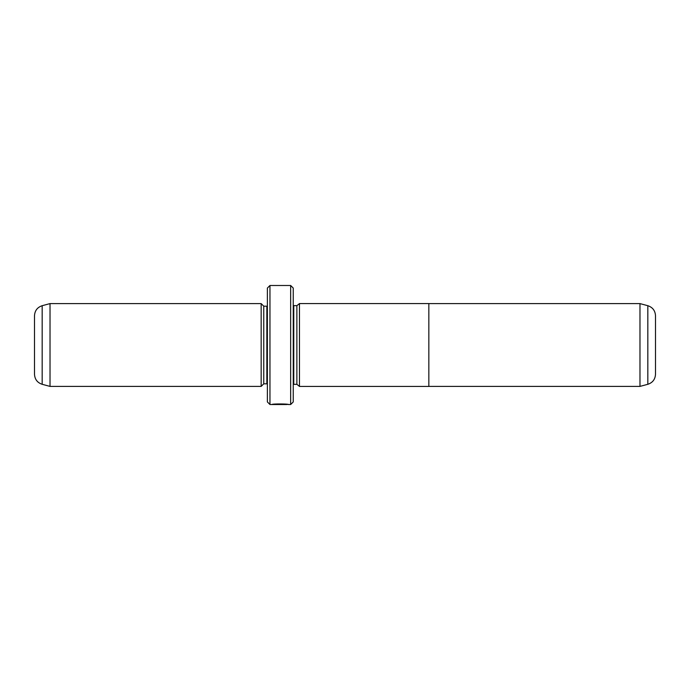 <?xml version="1.0" encoding="UTF-8"?>
<svg xmlns="http://www.w3.org/2000/svg" width="690" height="690" viewBox="0 0 690 690"><rect width="100%" height="100%" fill="white"/><g stroke="black" fill="none" stroke-linecap="round" stroke-linejoin="round"><path stroke-width="1.03" d="M647.832 384.296C652.636 382.691 655.19 379.362 655.5 374.299L655.5 315.701C655.19 310.638 652.636 307.309 647.832 305.704L647.832 384.296L639.975 386.4L639.975 303.6L428.835 303.6M299.46 345L299.46 386.435L428.835 386.435L428.835 303.565L299.46 303.565L299.46 345M286.85 404.254L286.85 404.513C287.256 404.228 276.302 403.814 274.025 404.435L271.92 404.495C272.403 403.667 289.05 403.866 288.515 404.513L286.85 404.349M290.663 285.488L293.25 288.075L293.25 401.925L290.663 404.513L290.663 285.488L269.963 285.488L269.963 404.513L286.85 404.513M299.46 386.4L296.873 384.33L296.873 305.67L293.25 305.618M261.165 386.4L261.165 303.6L50.025 303.6L50.025 386.4L261.165 386.4L263.752 383.812L263.752 306.188L261.165 303.6M42.168 384.296C37.364 382.691 34.811 379.362 34.5 374.299L34.5 315.701C34.811 310.638 37.364 307.309 42.168 305.704L42.168 384.296L50.025 386.4M269.963 404.513L267.375 401.925L267.375 288.075L269.963 285.488M271.92 404.513L281.028 404.513M296.873 384.33L293.768 384.33L293.768 305.67M263.752 383.812L266.858 383.812L266.858 306.188L267.375 306.136M639.975 386.4L428.835 386.4M290.663 404.513L288.498 404.513M266.858 383.812L267.375 383.864M266.858 306.188L263.752 306.188M42.168 305.704L50.025 303.6M293.768 384.33L293.25 384.382M296.873 305.67L299.46 303.6M647.832 305.704L639.975 303.6"/></g></svg>
